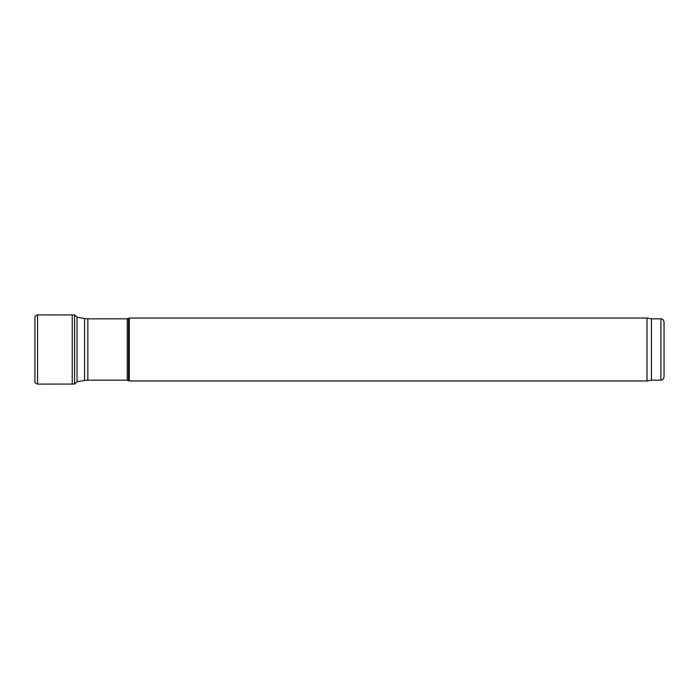 <?xml version="1.0" encoding="UTF-8"?>
<svg xmlns="http://www.w3.org/2000/svg" width="699" height="699" viewBox="0 0 699 699"><rect width="100%" height="100%" fill="white"/><g stroke="black" fill="none" stroke-linecap="round" stroke-linejoin="round"><path stroke-width="1.05" d="M660.904 318.831L660.904 380.169C661.866 379.496 662.442 381.462 664.05 377.023L664.05 321.977C662.442 317.538 661.866 319.504 660.904 318.831L651.468 318.831L647.012 318.045L129.315 318.045L129.315 380.955L647.012 380.955L647.012 318.045M660.904 380.169L651.468 380.169L651.468 318.831M34.95 317.241L34.95 381.759C34.601 382.502 35.474 383.288 37.563 384.101L37.563 314.899C35.474 315.712 34.601 316.498 34.95 317.241M74.566 314.952L74.566 384.048L77.012 381.855L77.012 317.145L74.566 314.952L72.242 314.934L72.242 384.066L37.563 384.101M128.537 318.491L127.279 318.831L127.279 380.169L128.537 380.509L128.537 318.491L129.315 318.045M127.279 380.169L87.847 380.169L87.847 318.831L127.279 318.831M87.847 380.169L84.57 380.457L84.57 318.543L87.847 318.831M651.468 380.169L647.012 380.955M128.537 380.509L129.315 380.955M84.57 318.543L77.012 317.145M84.57 380.457L77.012 381.785M72.242 314.934L37.563 314.899M74.566 384.048L72.242 384.066"/></g></svg>
